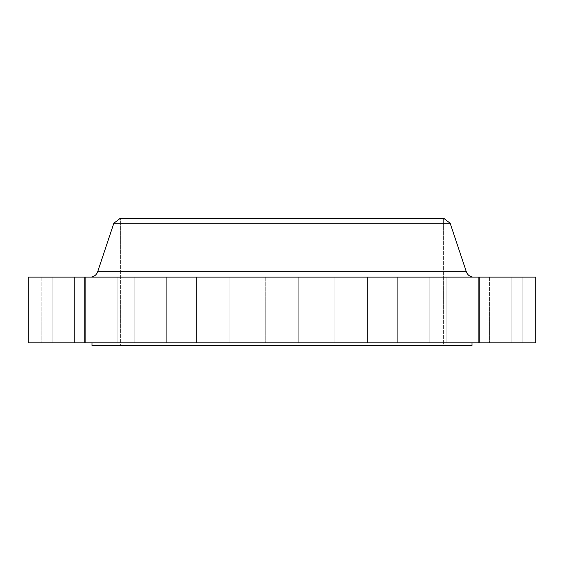 <?xml version="1.0" encoding="UTF-8"?>
<svg xmlns="http://www.w3.org/2000/svg" width="564" height="564" viewBox="0 0 564 564"><rect width="100%" height="100%" fill="white"/><g stroke="black" fill="none" stroke-linecap="round" stroke-linejoin="round"><path stroke-width="0.42" stroke-dasharray="2.82 2.11" d="M397.317 277.121L429.853 277.121L429.853 342.849L397.317 342.849L397.317 277.121L429.853 277.121L429.853 342.849L397.317 342.849L397.317 277.121L429.853 277.121L397.317 277.121L429.853 277.121L397.317 277.121L397.317 342.849L429.853 342.849L397.317 342.849L429.853 342.849L397.317 342.849L429.853 342.849L429.853 277.121L397.317 277.121L397.317 342.849L429.853 342.849L429.853 277.121L397.317 277.121M446.843 277.121L479.379 277.121L479.379 342.849L446.843 342.849L446.843 277.121L479.379 277.121L479.379 342.849L446.843 342.849L446.843 277.121L479.379 277.121L446.843 277.121L479.379 277.121L446.843 277.121L446.843 342.849L479.379 342.849L446.843 342.849L479.379 342.849L446.843 342.849L479.379 342.849L479.379 277.121L446.843 277.121L446.843 342.849L479.379 342.849L479.379 277.121L446.843 277.121M478.639 277.121L511.174 277.121L511.174 342.849L478.639 342.849L478.639 277.121L511.174 277.121L511.174 342.849L478.639 342.849L478.639 277.121L511.174 277.121L478.639 277.121L511.174 277.121L478.639 277.121L478.639 342.849L511.174 342.849L478.639 342.849L511.174 342.849L478.639 342.849L511.174 342.849L511.174 277.121L478.639 277.121L478.639 342.849L511.174 342.849L511.174 277.121L478.639 277.121M489.594 277.121L522.137 277.121L522.137 342.849L489.594 342.849L489.594 277.121L522.137 277.121L489.594 277.121L489.594 342.849L522.137 342.849L489.594 342.849L522.137 342.849L522.137 277.121L489.594 277.121M334.91 277.121L367.446 277.121L367.446 342.849L334.91 342.849L334.91 277.121L367.446 277.121L367.446 342.849L334.91 342.849L334.91 277.121L367.446 277.121L334.91 277.121L367.446 277.121L334.91 277.121L334.91 342.849L367.446 342.849L334.91 342.849L367.446 342.849L334.91 342.849L367.446 342.849L367.446 277.121L334.91 277.121L334.91 342.849L367.446 342.849L367.446 277.121L334.91 277.121M265.729 277.121L298.271 277.121L298.271 342.849L265.729 342.849L265.729 277.121L298.271 277.121L298.271 342.849L265.729 342.849L265.729 277.121L535.8 277.121L28.2 277.121L298.271 277.121L265.729 277.121L298.271 277.121L265.729 277.121L265.729 342.849L282 342.849L28.2 342.849L535.8 342.849L265.729 342.849L298.271 342.849L265.729 342.849L298.271 342.849L298.271 277.121L265.729 277.121L265.729 342.849L298.271 342.849L298.271 277.121L265.729 277.121M196.554 277.121L229.09 277.121L229.09 342.849L196.554 342.849L196.554 277.121L229.09 277.121L229.09 342.849L196.554 342.849L196.554 277.121L229.09 277.121L196.554 277.121L229.09 277.121L196.554 277.121L196.554 342.849L229.09 342.849L196.554 342.849L229.09 342.849L196.554 342.849L229.09 342.849L229.09 277.121L196.554 277.121L196.554 342.849L229.09 342.849L229.09 277.121L196.554 277.121M134.147 277.121L166.683 277.121L166.683 342.849L134.147 342.849L134.147 277.121L166.683 277.121L166.683 342.849L134.147 342.849L134.147 277.121L166.683 277.121L134.147 277.121L166.683 277.121L134.147 277.121L134.147 342.849L166.683 342.849L134.147 342.849L166.683 342.849L134.147 342.849L166.683 342.849L166.683 277.121L134.147 277.121L134.147 342.849L166.683 342.849L166.683 277.121L134.147 277.121M84.621 277.121L117.157 277.121L117.157 342.849L84.621 342.849L84.621 277.121L117.157 277.121L117.157 342.849L84.621 342.849L84.621 277.121L117.157 277.121L84.621 277.121L117.157 277.121L84.621 277.121L84.621 342.849L117.157 342.849L84.621 342.849L117.157 342.849L84.621 342.849L117.157 342.849L117.157 277.121L84.621 277.121L84.621 342.849L117.157 342.849L117.157 277.121L84.621 277.121M52.826 277.121L85.361 277.121L85.361 342.849L52.826 342.849L52.826 277.121L85.361 277.121L85.361 342.849L52.826 342.849L52.826 277.121L85.361 277.121L52.826 277.121L85.361 277.121L52.826 277.121L52.826 342.849L85.361 342.849L52.826 342.849L85.361 342.849L52.826 342.849L85.361 342.849L85.361 277.121L52.826 277.121L52.826 342.849L85.361 342.849L85.361 277.121L52.826 277.121M41.863 277.121L74.406 277.121L74.406 342.849L41.863 342.849L41.863 277.121L74.406 277.121L41.863 277.121L41.863 342.849L74.406 342.849L41.863 342.849L74.406 342.849L74.406 277.121L41.863 277.121M97.657 271.777L466.343 271.777L97.657 271.777A7.811 7.811 0 0 1 90.254 277.121L473.746 277.121L90.254 277.121M472.026 342.849L91.974 342.849L472.026 342.849M120.611 218.55L443.389 218.55L443.389 345.45L120.611 345.45L120.611 218.55L121.387 218.55L120.611 218.55L120.611 345.45L443.389 345.45L443.389 218.55L282 218.55L444.044 218.55L120.611 218.55M113.836 223.245L450.164 223.245L113.836 223.245M472.026 345.45L91.974 345.45L472.026 345.45M120.611 345.45L443.389 345.45L120.611 345.45M91.974 342.849L471.109 342.849L91.974 342.849"/><path stroke-width="0.85" d="M473.746 277.121A7.811 7.811 0 0 1 466.343 271.777L450.164 223.245L444.044 218.55L119.956 218.55L113.836 223.245L450.164 223.245L113.836 223.245L97.657 271.777L466.343 271.777A7.811 7.811 0 0 0 473.746 277.121M472.026 345.45L472.026 342.849L472.026 345.45L91.974 345.45L472.026 345.45M91.974 342.849L91.974 345.45L91.974 342.849M535.8 342.849L535.8 277.121L28.2 277.121L28.2 342.849L535.8 342.849L535.8 277.121L28.2 277.121L28.2 342.849L535.8 342.849M450.164 223.245L466.343 271.777L97.657 271.777L113.836 223.245L119.956 218.55L444.044 218.55L450.164 223.245M90.254 277.121A7.811 7.811 0 0 0 97.657 271.777"/></g></svg>
